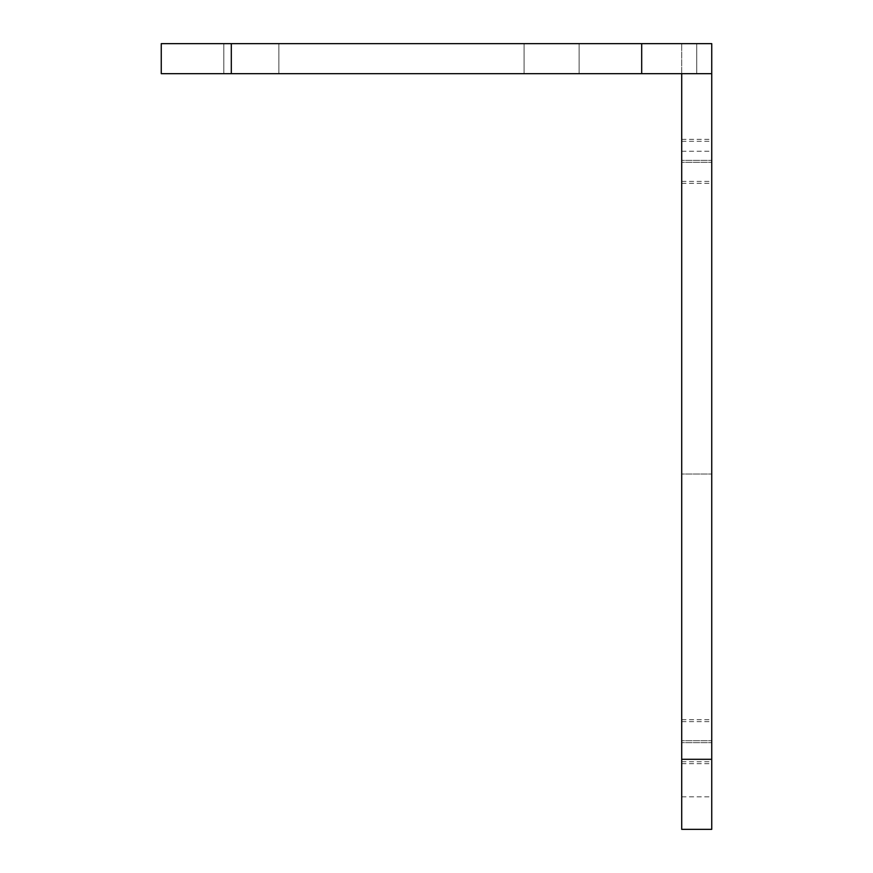 <?xml version="1.0" encoding="UTF-8"?>
<svg xmlns="http://www.w3.org/2000/svg" width="873" height="873" viewBox="0 0 873 873"><rect width="100%" height="100%" fill="white"/><g stroke="black" fill="none" stroke-linecap="round" stroke-linejoin="round"><path stroke-width="0.65" stroke-dasharray="4.37 3.27" d="M681.715 474.028L681.715 151.247L681.715 474.028L711.746 474.028L681.715 474.028L681.715 151.247L681.715 796.82L681.715 474.028L711.746 474.028L711.746 151.247L711.746 796.82L711.746 474.028L681.715 474.028L681.715 796.82L681.715 474.028M681.715 742.65L681.715 721.633L681.715 742.65L711.746 742.65L681.715 742.65L681.715 721.633L681.715 763.668L681.715 742.65L711.746 742.65L711.746 721.633L711.746 763.668L711.746 742.65L681.715 742.65L681.715 763.668L681.715 742.65M681.715 162.302L681.715 141.284L681.715 162.302L711.746 162.302L681.715 162.302L681.715 141.284L681.715 183.33L681.715 162.302L711.746 162.302L711.746 141.284L711.746 183.33L711.746 162.302L681.715 162.302L681.715 183.33L681.715 162.302M681.715 160.381L681.715 139.364L681.715 160.381L711.746 160.381L681.715 160.381L681.715 139.364L681.715 181.398L681.715 160.381L711.746 160.381L711.746 139.364L711.746 181.398L711.746 160.381L681.715 160.381L681.715 181.398L681.715 160.381M681.715 740.719L681.715 719.701L681.715 740.719L711.746 740.719L681.715 740.719L681.715 719.701L681.715 761.736L681.715 740.719L711.746 740.719L711.746 719.701L711.746 761.736L711.746 740.719L681.715 740.719L681.715 761.736L681.715 740.719M711.746 73.681L161.254 73.681L161.254 43.65L231.312 43.65L161.254 43.65L161.254 73.681L641.688 73.681L641.688 43.65L231.312 43.65L231.312 73.681L231.312 43.65L711.746 43.65L711.746 73.681L711.746 43.65L641.688 43.65L641.688 73.681L711.746 73.681L711.746 43.65L711.746 829.35L681.715 829.35L681.715 73.681L696.73 73.681L696.73 43.65L711.746 43.65L711.746 73.681L696.73 73.681L696.73 43.65L711.746 43.65L711.746 759.292L681.715 759.292L681.715 73.681L696.73 73.681L681.715 73.681L696.73 73.681L696.73 43.65L696.73 73.681L681.715 73.681L696.73 73.681L696.73 43.65L681.715 43.65L696.73 43.65L696.73 73.681L696.73 43.65L681.715 43.65L711.746 43.65L711.746 73.681L696.73 73.681L696.73 43.65L711.746 43.65L711.746 73.681M579.126 73.681L524.073 73.681L579.126 73.681L524.073 73.681L579.126 73.681L524.073 73.681L524.073 43.65L579.126 43.65L524.073 43.65L579.126 43.65L524.073 43.65L579.126 43.65L579.126 73.681L579.126 43.65L524.073 43.65L524.073 73.681L524.073 43.65L524.073 73.681L579.126 73.681L579.126 43.65L579.126 73.681L524.073 73.681L524.073 43.65L579.126 43.65L579.126 73.681L579.126 43.65L524.073 43.65L524.073 73.681L524.073 43.65L524.073 73.681L579.126 73.681L579.126 43.65L579.126 73.681M278.858 73.681L223.815 73.681L278.858 73.681L223.815 73.681L278.858 73.681L223.815 73.681L223.815 43.65L278.858 43.65L223.815 43.65L278.858 43.65L223.815 43.65L278.858 43.65L278.858 73.681L278.858 43.65L223.815 43.65L223.815 73.681L223.815 43.65L223.815 73.681L278.858 73.681L278.858 43.65L278.858 73.681L223.815 73.681L223.815 43.65L278.858 43.65L278.858 73.681L278.858 43.65L223.815 43.65L223.815 73.681L223.815 43.65L223.815 73.681L278.858 73.681L278.858 43.65L278.858 73.681M711.746 740.719L711.746 761.736L711.746 740.719M711.746 160.381L711.746 181.398L711.746 160.381M711.746 162.302L711.746 183.33L711.746 162.302M711.746 742.65L711.746 763.668L711.746 742.65M711.746 829.35L681.715 829.35L681.715 759.292L711.746 759.292L711.746 829.35M711.746 474.028L711.746 796.82L711.746 474.028M681.715 151.247L711.746 151.247M681.715 721.633L711.746 721.633M681.715 141.284L711.746 141.284M681.715 139.364L711.746 139.364M681.715 719.701L711.746 719.701M681.715 73.681L681.715 43.65L681.715 73.681M681.715 761.736L711.746 761.736M681.715 181.398L711.746 181.398M681.715 183.33L711.746 183.33M681.715 763.668L711.746 763.668M681.715 796.82L711.746 796.82"/><path stroke-width="1.31" d="M641.688 73.681L711.746 73.681L711.746 43.65L641.688 43.65L711.746 43.65L711.746 759.292L711.746 73.681L231.312 73.681L641.688 73.681L641.688 43.65L641.688 73.681M161.254 73.681L231.312 73.681L231.312 43.65L641.688 43.65L161.254 43.65L231.312 43.65L231.312 73.681L161.254 73.681L161.254 43.65L161.254 73.681M711.746 829.35L711.746 759.292L681.715 759.292L681.715 73.681L681.715 829.35L711.746 829.35L711.746 759.292L681.715 759.292L681.715 829.35L711.746 829.35"/></g></svg>
